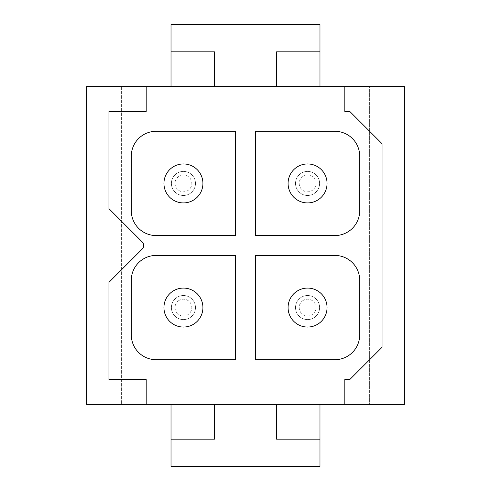 <?xml version="1.0" encoding="UTF-8"?>
<svg xmlns="http://www.w3.org/2000/svg" width="491" height="491" viewBox="0 0 491 491"><rect width="100%" height="100%" fill="white"/><g stroke="black" fill="none" stroke-linecap="round" stroke-linejoin="round"><path stroke-width="0.37" stroke-dasharray="2.46 1.84" d="M369.631 404.388L319.979 404.388L319.979 466.45L171.021 466.45L171.021 404.388L121.369 404.388L121.369 86.612L86.612 86.612L86.612 404.388L121.369 404.388L121.369 86.612L171.021 86.612L171.021 24.55L319.979 24.55L319.979 86.612L369.631 86.612L369.631 404.388L369.631 86.612L404.388 86.612L404.388 404.388L369.631 404.388M177.662 172.869A12.042 12.042 0 0 1 194 177.662A12.042 12.042 0 0 1 189.207 194A12.042 12.042 0 0 1 172.869 189.207A12.042 12.042 0 0 1 177.662 172.869A12.042 12.042 0 0 0 172.869 189.207A12.042 12.042 0 0 0 189.207 194A12.042 12.042 0 0 0 194 177.662A12.042 12.042 0 0 0 177.662 172.869A12.042 12.042 0 0 0 172.869 189.207A12.042 12.042 0 0 0 189.207 194A12.042 12.042 0 0 0 194 177.662A12.042 12.042 0 0 0 177.662 172.869A12.042 12.042 0 0 0 172.869 189.207A12.042 12.042 0 0 0 189.207 194A12.042 12.042 0 0 0 194 177.662A12.042 12.042 0 0 0 177.662 172.869M177.662 297A12.042 12.042 0 0 1 194 301.793A12.042 12.042 0 0 1 189.207 318.131A12.042 12.042 0 0 1 172.869 313.338A12.042 12.042 0 0 1 177.662 297A12.042 12.042 0 0 0 172.869 313.338A12.042 12.042 0 0 0 189.207 318.131A12.042 12.042 0 0 0 194 301.793A12.042 12.042 0 0 0 177.662 297A12.042 12.042 0 0 0 172.869 313.338A12.042 12.042 0 0 0 189.207 318.131A12.042 12.042 0 0 0 194 301.793A12.042 12.042 0 0 0 177.662 297A12.042 12.042 0 0 0 172.869 313.338A12.042 12.042 0 0 0 189.207 318.131A12.042 12.042 0 0 0 194 301.793A12.042 12.042 0 0 0 177.662 297M301.793 297A12.042 12.042 0 0 1 318.131 301.793A12.042 12.042 0 0 1 313.338 318.131A12.042 12.042 0 0 1 297 313.338A12.042 12.042 0 0 1 301.793 297A12.042 12.042 0 0 0 297 313.338A12.042 12.042 0 0 0 313.338 318.131A12.042 12.042 0 0 0 318.131 301.793A12.042 12.042 0 0 0 301.793 297A12.042 12.042 0 0 0 297 313.338A12.042 12.042 0 0 0 313.338 318.131A12.042 12.042 0 0 0 318.131 301.793A12.042 12.042 0 0 0 301.793 297A12.042 12.042 0 0 0 297 313.338A12.042 12.042 0 0 0 313.338 318.131A12.042 12.042 0 0 0 318.131 301.793A12.042 12.042 0 0 0 301.793 297M313.338 194A12.042 12.042 0 0 1 297 189.207A12.042 12.042 0 0 1 301.793 172.869A12.042 12.042 0 0 1 318.131 177.662A12.042 12.042 0 0 1 313.338 194A12.042 12.042 0 0 0 318.131 177.662A12.042 12.042 0 0 0 301.793 172.869A12.042 12.042 0 0 0 297 189.207A12.042 12.042 0 0 0 313.338 194A12.042 12.042 0 0 0 318.131 177.662A12.042 12.042 0 0 0 301.793 172.869A12.042 12.042 0 0 0 297 189.207A12.042 12.042 0 0 0 313.338 194A12.042 12.042 0 0 0 318.131 177.662A12.042 12.042 0 0 0 301.793 172.869A12.042 12.042 0 0 0 297 189.207A12.042 12.042 0 0 0 313.338 194M255.43 131.3L255.43 235.57L334.874 235.57A24.826 24.826 0 0 0 359.7 210.743L359.7 156.126A24.826 24.826 0 0 0 334.874 131.3M235.57 235.57L156.126 235.57A24.826 24.826 0 0 1 131.3 210.743L131.3 156.126A24.826 24.826 0 0 1 156.126 131.3L235.57 131.3L235.57 235.57M146.195 86.612L146.195 111.439L108.959 111.439L108.959 208.687L142.261 241.989A4.965 4.965 0 0 1 142.261 249.011L108.959 282.313L108.959 379.561L146.195 379.561L146.195 404.388M344.805 404.388L344.805 379.561L349.77 379.561L382.041 347.284L382.041 143.716L349.77 111.439L344.805 111.439L344.805 86.612M214.469 404.388L276.531 404.388L214.469 404.388L214.469 439.144L276.531 439.144L214.469 439.144M276.531 51.856L276.531 86.612L214.469 86.612L214.469 51.856L276.531 51.856L214.469 51.856M235.57 255.43L235.57 359.7L156.126 359.7A24.826 24.826 0 0 1 131.3 334.874L131.3 280.257A24.826 24.826 0 0 1 156.126 255.43L235.57 255.43M359.7 334.874L359.7 280.257A24.826 24.826 0 0 0 334.874 255.43L255.43 255.43L255.43 359.7L334.874 359.7A24.826 24.826 0 0 0 359.7 334.874M276.531 404.388L276.531 439.144M276.531 86.612L214.469 86.612M174.09 290.463A19.487 19.487 0 0 0 166.332 316.91A19.487 19.487 0 0 0 192.779 324.668A19.487 19.487 0 0 0 200.537 298.221A19.487 19.487 0 0 0 174.09 290.463M179.418 300.21A8.384 8.384 0 0 0 176.079 311.582A8.384 8.384 0 0 0 187.452 314.921A8.384 8.384 0 0 0 190.79 303.548A8.384 8.384 0 0 0 179.418 300.21M298.221 290.463A19.487 19.487 0 0 0 290.463 316.91A19.487 19.487 0 0 0 316.91 324.668A19.487 19.487 0 0 0 324.668 298.221A19.487 19.487 0 0 0 298.221 290.463M303.548 300.21A8.384 8.384 0 0 0 300.21 311.582A8.384 8.384 0 0 0 311.582 314.921A8.384 8.384 0 0 0 314.921 303.548A8.384 8.384 0 0 0 303.548 300.21M174.09 166.332A19.487 19.487 0 0 0 166.332 192.779A19.487 19.487 0 0 0 192.779 200.537A19.487 19.487 0 0 0 200.537 174.09A19.487 19.487 0 0 0 174.09 166.332M179.418 176.079A8.384 8.384 0 0 0 176.079 187.452A8.384 8.384 0 0 0 187.452 190.79A8.384 8.384 0 0 0 190.79 179.418A8.384 8.384 0 0 0 179.418 176.079M298.221 166.332A19.487 19.487 0 0 0 290.463 192.779A19.487 19.487 0 0 0 316.91 200.537A19.487 19.487 0 0 0 324.668 174.09A19.487 19.487 0 0 0 298.221 166.332M303.548 176.079A8.384 8.384 0 0 0 300.21 187.452A8.384 8.384 0 0 0 311.582 190.79A8.384 8.384 0 0 0 314.921 179.418A8.384 8.384 0 0 0 303.548 176.079"/><path stroke-width="0.74" d="M334.874 235.57A24.826 24.826 0 0 0 359.7 210.743L359.7 156.126A24.826 24.826 0 0 0 334.874 131.3L255.43 131.3L255.43 235.57L334.874 235.57M334.874 131.3L255.43 131.3M235.57 235.57L156.126 235.57A24.826 24.826 0 0 1 131.3 210.743L131.3 156.126A24.826 24.826 0 0 1 156.126 131.3L235.57 131.3L235.57 235.57M404.388 404.388L404.388 86.612L86.612 86.612L86.612 404.388L214.469 404.388L214.469 439.144L171.021 439.144L171.021 466.45L319.979 466.45L319.979 439.144L276.531 439.144L319.979 439.144L319.979 404.388L404.388 404.388M146.195 86.612L146.195 111.439L108.959 111.439L108.959 208.687L142.261 241.989A4.965 4.965 0 0 1 142.261 249.011L108.959 282.313L108.959 379.561L146.195 379.561L146.195 404.388M344.805 404.388L344.805 379.561L349.77 379.561L382.041 347.284L382.041 143.716L349.77 111.439L344.805 111.439L344.805 86.612M276.531 439.144L276.531 404.388L319.979 404.388M334.874 359.7A24.826 24.826 0 0 0 359.7 334.874L359.7 280.257A24.826 24.826 0 0 0 334.874 255.43L255.43 255.43L255.43 359.7L334.874 359.7M235.57 359.7L156.126 359.7A24.826 24.826 0 0 1 131.3 334.874L131.3 280.257A24.826 24.826 0 0 1 156.126 255.43L235.57 255.43L235.57 359.7M171.021 404.388L171.021 439.144L214.469 439.144M276.531 404.388L214.469 404.388M171.021 86.612L171.021 51.856L214.469 51.856L171.021 51.856L171.021 24.55L319.979 24.55L319.979 51.856L276.531 51.856L319.979 51.856L319.979 86.612M276.531 86.612L276.531 51.856M214.469 86.612L214.469 51.856M174.09 290.463A19.487 19.487 0 0 0 166.332 316.91A19.487 19.487 0 0 0 192.779 324.668A19.487 19.487 0 0 0 200.537 298.221A19.487 19.487 0 0 0 174.09 290.463M298.221 290.463A19.487 19.487 0 0 0 290.463 316.91A19.487 19.487 0 0 0 316.91 324.668A19.487 19.487 0 0 0 324.668 298.221A19.487 19.487 0 0 0 298.221 290.463M174.09 166.332A19.487 19.487 0 0 0 166.332 192.779A19.487 19.487 0 0 0 192.779 200.537A19.487 19.487 0 0 0 200.537 174.09A19.487 19.487 0 0 0 174.09 166.332M298.221 166.332A19.487 19.487 0 0 0 290.463 192.779A19.487 19.487 0 0 0 316.91 200.537A19.487 19.487 0 0 0 324.668 174.09A19.487 19.487 0 0 0 298.221 166.332"/></g></svg>
